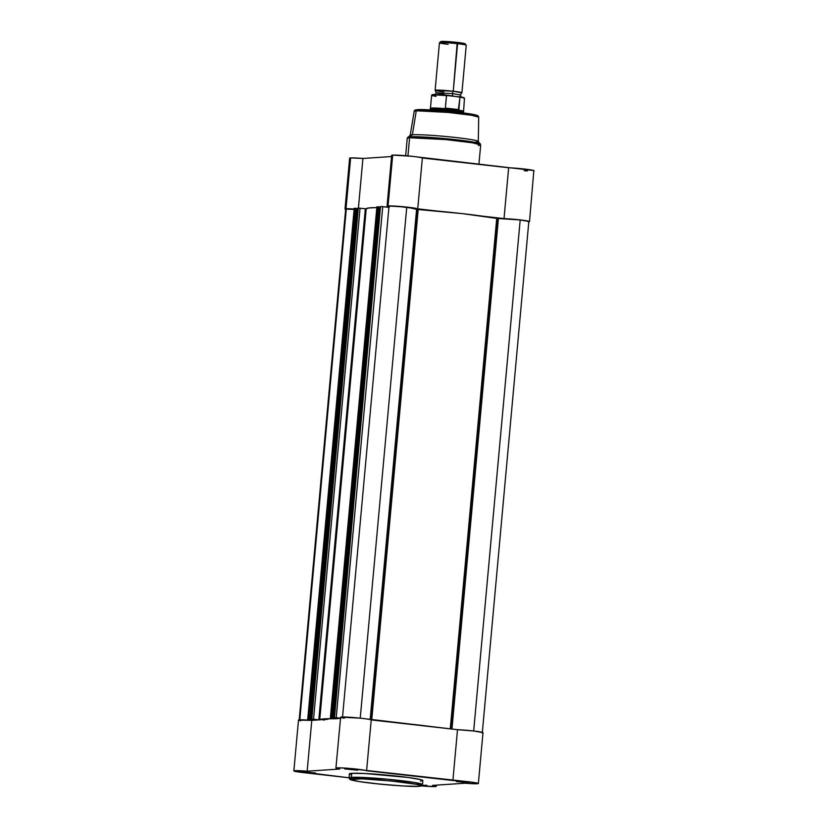 <?xml version="1.0" encoding="UTF-8"?>
<svg xmlns="http://www.w3.org/2000/svg" width="828" height="828" viewBox="0 0 828 828"><rect width="100%" height="100%" fill="white"/><g stroke="black" fill="none" stroke-linecap="round" stroke-linejoin="round"><path stroke-width="1.24" d="M421.121 785.348L426.917 785.296L422.094 785.43M469.228 782.822L456.259 781.518L469.228 782.822M357.603 770.206L344.634 768.901L357.603 770.206M315.551 773.021L302.582 771.717L315.551 773.021M420.479 781.094L422.818 780.473L420.893 779.665L408.483 777.513L364.734 773.497L351.755 773.331L351.393 777.337L349.033 777.885A36.877 2.173 5.2 0 1 351.393 777.337A1.345 1.263 -93.8 0 0 352.521 778.817C347.543 778.91 348.816 780.618 373.159 783.402C399.531 785.948 414.724 786.91 418.74 786.31L403.308 785.989L379.855 784.116L359.021 781.539L350.265 779.427L362.312 778.869L391.406 781.011L416.277 784.292L420.997 785.7L418.74 786.31A1.345 1.263 -93.8 0 0 418.968 786.31C421.649 786.051 422.818 785.472 422.477 784.571L422.839 780.556A36.877 2.173 -174.8 0 0 392.793 775.67A36.877 2.173 -174.8 0 0 351.755 773.331L351.393 777.337A36.877 2.173 5.2 0 1 392.431 779.686A36.877 2.173 5.2 0 1 422.477 784.571L414.321 782.45L387.897 779.241L351.393 777.337A1.345 1.263 86.2 0 0 352.521 778.817C356.537 778.216 371.731 779.179 398.102 781.725C422.446 784.509 423.719 786.217 418.74 786.31A1.345 1.263 86.2 0 0 419.185 786.279M323.738 720.277A67.285 3.964 5.2 0 1 328.033 719.284L311.783 720.37A15.473 0.911 -174.8 0 0 298.494 720.07L293.868 770.909A15.473 0.911 5.2 0 0 303.845 772.669L349.043 777.782L293.888 770.961L307.157 771.21L339.666 769.036L335.92 768.115L337.451 767.835L344.976 768.084L469.579 781.891L476.731 782.957L478.232 783.381L477.383 783.743A15.473 0.911 5.2 0 1 465.077 783.216L432.568 785.389L436.077 786.145L435.321 786.559A15.473 0.911 5.2 0 1 421.431 785.896M422.477 784.571A36.877 2.173 5.2 0 1 420.117 785.11M478.367 783.516L482.993 732.676L474.206 731.052L457.511 729.675L452.885 780.514A15.473 0.911 5.2 0 1 469.414 781.87A15.473 0.911 5.2 0 1 478.367 783.516A15.473 0.911 5.2 0 1 477.383 783.743L465.077 783.216L432.568 785.389A15.473 0.911 5.2 0 1 436.315 786.331A15.473 0.911 5.2 0 1 435.321 786.559L421.4 785.886M418.947 786.31C411.775 786.91 384.347 784.954 366.4 782.584C356.982 781.373 351.445 780.297 349.789 779.355L349.033 777.885L349.395 773.87A36.877 2.173 -174.8 0 1 351.755 773.331L349.416 773.952L351.341 774.76M482.993 732.676A15.473 0.911 -174.8 0 0 474.04 731.031A15.473 0.911 -174.8 0 0 457.511 729.675L360.097 718.145L340.629 717.172L335.92 768.094A15.473 0.911 5.2 0 0 339.666 769.036L307.157 771.21L311.783 720.37L298.515 720.122M298.867 720.308L300.761 720.753M328.033 719.284L311.783 720.37L307.157 771.21A15.473 0.911 5.2 0 0 293.868 770.909M335.92 768.094A15.473 0.911 5.2 0 1 350.306 768.487A15.473 0.911 5.2 0 1 366.597 770.754L371.223 719.915A15.473 0.911 -174.8 0 0 354.933 717.648A15.473 0.911 -174.8 0 0 340.546 717.255L341.55 717.679M342.285 717.835L344.293 718.197M482.01 732.904L482.703 732.821M414.373 724.79L457.511 729.675L452.885 780.514L366.597 770.754L371.223 719.915L414.373 724.79M349.033 777.885L351.527 778.91M482.32 732.614L528.833 221.542A14.8 0.869 -174.8 0 0 520.191 219.958L473.678 730.989L520.191 219.958L496.728 218.385L450.277 728.847L496.728 218.385A71.322 4.202 -174.8 0 0 418.192 209.505L406.755 207.135L360.242 718.166L406.755 207.135A14.8 0.869 -174.8 0 0 389.046 206.006L342.544 716.986L389.046 206.006L406.755 207.135L416.608 209.318L370.168 719.594L416.608 209.318L417.364 209.432L370.913 719.791L417.364 209.432L462.303 213.624L497.38 218.478L450.929 728.93L497.38 218.478L520.191 219.958L528.802 221.48M319.225 719.874L313.533 719.242L360.045 208.159L313.533 719.242L311.804 719.128L318.811 719.832L365.324 208.759L358.317 208.056L311.804 719.128L311.276 719.17L317.631 719.863L309.931 719.563L356.713 208.47L310.2 719.542L309.134 719.418L355.647 208.345L356.713 208.47L355.647 208.345L309.134 719.418L308.275 719.366L354.788 208.294L355.388 208.314L354.301 208.325L307.788 719.397L354.218 208.345L354.788 208.294L308.275 719.366L307.705 719.418L314.216 720.205L307.705 719.418L317.631 719.863L311.338 719.19L357.789 208.097L358.317 208.056L311.318 719.159L357.831 208.087L366.152 208.822L368.864 207.963L376.823 207.6M528.74 221.635L528.202 221.738M345.711 209.122L354.125 209.36L346.311 208.863A14.8 0.869 -174.8 0 0 345.68 209.049L299.167 720.132M356.713 208.511L357.737 208.635L356.713 208.511M336.944 718.714L330.382 717.897L376.895 206.824L379.39 206.948L378.324 206.824L331.821 717.897L337.193 718.559L340.308 718.352L333.963 717.659L340.463 718.197L336.209 717.721L382.722 206.648L388.922 207.352L380.994 206.534L382.722 206.648L336.209 717.721L334.481 717.607L380.518 206.565L333.963 717.648L380.507 206.596M379.39 207L380.425 207.114L379.39 207M376.906 207.6A71.322 4.202 -174.8 0 0 366.224 208.801L365.324 208.759L318.811 719.832L319.422 719.884M319.722 719.884L324.276 718.859L336.799 718.735M336.851 718.694L330.382 717.897L377.464 206.772L330.465 717.876L332.887 718.021L379.39 206.948L332.608 718.042L340.308 718.352L333.963 717.648M392.327 722.295L436.418 727.284A71.322 4.202 5.2 0 0 392.327 722.295M299.808 719.822L346.311 208.863L299.808 719.822M498.404 218.571L451.953 729.044L498.404 218.571M319.722 719.842L366.224 208.801L319.722 719.842A71.322 4.202 5.2 0 1 336.344 718.725M307.705 719.418L354.291 208.377M330.382 717.897L376.978 206.855M311.276 719.17L357.831 208.118M331.821 717.897L378.324 206.824L377.464 206.772L330.952 717.845L331.821 717.897M418.192 209.505L371.731 719.977L418.192 209.505M475.51 116.22C479.857 116.137 478.739 114.647 457.47 112.225C434.421 110 421.141 109.151 417.633 109.679A1.345 1.263 86.2 0 0 416.267 110.776L412.396 134.767L410.057 136.806L407.79 137.231A36.484 2.153 5.2 0 1 410.057 136.806A1.345 1.263 -93.8 0 0 409.601 137.717A36.877 2.173 -174.8 0 0 407.241 138.255L409.601 137.717L407.945 155.902L409.601 137.717A36.877 2.173 -174.8 0 1 450.639 140.067A36.877 2.173 -174.8 0 1 480.685 144.941L478.253 141.34A34.186 2.008 -174.8 0 0 449.459 136.848A34.186 2.008 -174.8 0 0 412.396 134.767L410.057 136.806A36.484 2.153 5.2 0 1 449.594 139.021A36.484 2.153 5.2 0 1 480.323 143.824L470.873 141.629L444.657 138.555L410.057 136.806A1.345 1.263 86.2 0 0 409.601 137.717L446.106 139.621L472.529 142.82L480.685 144.941L478.325 145.49M405.658 155.695L407.241 138.255L410.284 135.161A34.186 2.008 -174.8 0 1 412.396 134.767A34.186 2.008 5.2 0 1 450.37 136.941A34.186 2.008 5.2 0 1 478.294 141.464L478.719 117.121L477.932 115.754C476.255 114.885 471.236 113.922 462.873 112.867C447.141 110.828 423.657 109.161 417.426 109.679C415.087 109.886 414.021 110.403 414.197 111.242L410.212 135.264A34.186 2.008 5.2 0 1 412.396 134.767L416.267 110.776L448.238 112.442L471.453 115.247L478.719 117.121A32.385 1.904 -174.8 0 0 452.254 112.836A32.385 1.904 -174.8 0 0 416.267 110.776A32.385 1.904 -174.8 0 0 414.197 111.242L416.267 110.776A1.345 1.263 -93.8 0 1 417.633 109.679M345.649 209.318A15.473 0.911 5.2 0 1 345.007 208.998L345.99 208.77L350.617 157.92A15.473 0.911 -174.8 0 1 362.923 158.458L358.41 208.045L362.923 158.458L391.572 156.544L362.923 158.458L350.617 157.92A15.473 0.911 -174.8 0 0 349.633 158.158L345.007 208.998A15.473 0.911 5.2 0 1 345.99 208.77L350.617 157.92L349.644 158.189M534.132 170.765A15.473 0.911 -174.8 0 0 525.18 169.119A15.473 0.911 -174.8 0 0 508.651 167.753L504.024 218.592L482.931 216.212L504.024 218.592A15.473 0.911 5.2 0 1 520.553 219.958A15.473 0.911 5.2 0 1 529.506 221.604L533.843 170.558L411.299 156.244L392.679 155.115A15.473 0.911 -174.8 0 0 391.685 155.343L387.059 206.182A15.473 0.911 5.2 0 1 388.053 205.955L392.679 155.115L391.696 155.385L392.42 155.685M388.974 206.803A15.473 0.911 5.2 0 1 387.059 206.182M478.294 141.464A34.186 2.008 5.2 0 1 476.11 141.971M524.3 170.723L527.457 170.91M354.239 208.998A15.473 0.911 5.2 0 0 345.99 208.77L354.322 208.998M365.728 208.801L366.245 208.77L365.728 208.801M346.373 209.505L345.017 209.029M389.564 206.907L387.297 206.369L388.053 205.955L396.684 206.213L417.736 208.842L422.363 158.003L508.651 167.753L504.024 218.592L522.344 220.176L528.771 221.252L529.496 221.635L528.367 221.842M417.736 208.842L438.84 211.223L417.736 208.842L422.363 158.003A15.473 0.911 -174.8 0 0 408.804 155.985A15.473 0.911 -174.8 0 0 392.679 155.115L388.053 205.955A15.473 0.911 5.2 0 1 404.178 206.824A15.473 0.911 5.2 0 1 417.736 208.842M388.363 207.279L388.932 207.248L388.363 207.279M476.431 116.137L477.073 116.013M476.69 115.268L475.852 115.02M474.734 114.75L454.582 111.904L428.573 109.824M426.192 109.72L418.844 109.627M416.701 109.762L416.06 109.886M529.506 221.604A15.473 0.911 5.2 0 1 528.813 221.811M434.762 94.93L436.242 92.788L435.176 90.407L453.247 91.225A2.732 0.952 -83.5 0 0 452.554 93.605L436.242 92.788L444.056 94.175M465.057 43.78L457.232 42.425L453.247 91.225L461.848 92.84L460.368 94.982L452.554 93.605A2.732 0.952 96.5 0 1 453.247 91.225L457.573 43.698A13.455 0.797 -174.8 0 0 439.44 42.797L435.114 90.324A13.455 0.797 5.2 0 1 453.247 91.225A13.455 0.797 5.2 0 1 461.921 92.767L466.247 45.23A13.455 0.797 -174.8 0 0 457.573 43.698L457.232 42.425A12.151 0.714 -174.8 0 0 440.889 41.566L439.471 42.745A13.455 0.797 5.2 0 1 457.573 43.698A13.455 0.797 5.2 0 1 466.226 45.188L465.046 43.77A12.151 0.714 -174.8 0 0 457.232 42.425L442.69 41.4L440.869 41.638L444.688 42.487M443.798 91.856A13.455 0.797 5.2 0 1 435.114 90.324M448.114 44.329A13.455 0.797 5.2 0 1 439.471 42.745M436.242 92.788L452.554 93.605A2.732 0.952 -83.5 0 0 452.771 95.82A2.732 0.952 96.5 0 1 452.554 93.605L460.368 94.982L461.434 97.362M436.087 96.348A16.488 0.973 5.2 0 1 431.636 95.23A16.488 0.973 5.2 0 1 446.478 95.644L447.762 95.251L460.006 97.176A16.488 0.973 5.2 0 1 464.446 98.284A16.488 0.973 -174.8 0 0 460.006 97.176L458.288 110.114A16.488 0.973 5.2 0 1 463.276 111.273A16.488 0.973 -174.8 0 0 458.288 110.114L452.657 110.548L452.554 111.687L452.657 110.548A16.819 0.994 -174.8 0 0 430.001 109.42A16.819 0.994 5.2 0 1 452.657 110.548L458.733 110.01L445.464 108.509L452.657 110.548L445.464 108.509L458.867 109.617L445.35 108.095L458.867 109.617L459.954 96.99L446.561 95.479L445.35 108.095L446.478 95.644A16.488 0.973 -174.8 0 0 431.626 95.272L432.464 94.62L447.679 95.241M463.939 97.725L460.43 96.752M445.412 95.054L435.528 94.506M434.224 94.506L432.568 94.62M431.533 109.979A16.819 0.994 5.2 0 1 430.001 109.399L430.446 108.271A16.488 0.973 5.2 0 1 446.044 108.727A16.488 0.973 -174.8 0 0 430.446 108.271L431.626 95.272M452.657 110.548A16.819 0.994 5.2 0 1 463.504 112.453A16.819 0.994 -174.8 0 0 452.657 110.548M460.006 43.936L461.786 43.998M463.235 44.019L464.901 43.915M447.606 95.241A15.949 0.942 -174.8 0 0 432.558 95.013M436.315 786.331L436.428 785.13M480.685 144.941L478.915 164.389M463.504 112.453L464.456 98.253L458.919 96.514"/></g></svg>
